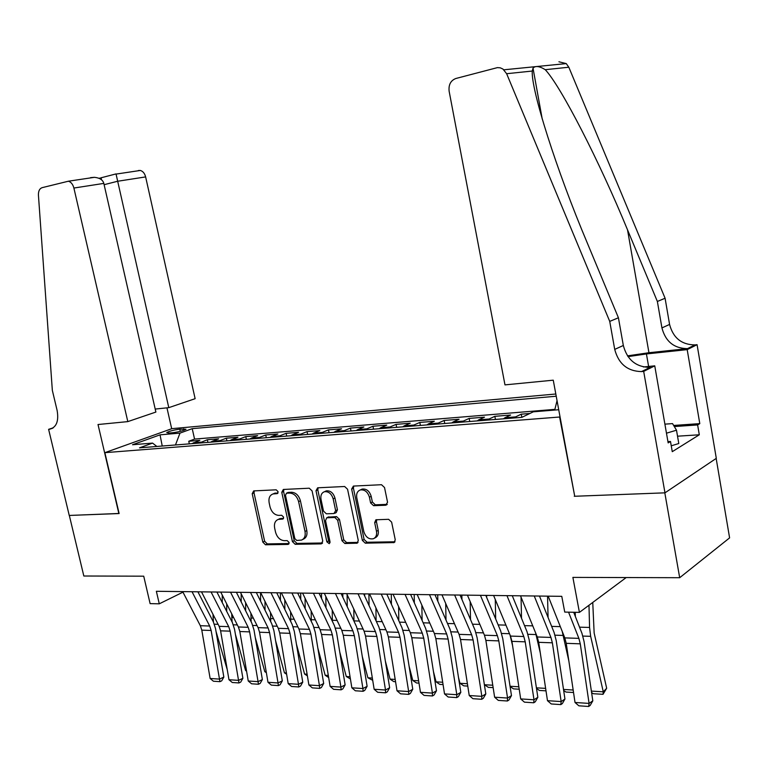 <?xml version="1.0" encoding="UTF-8"?>
<svg xmlns="http://www.w3.org/2000/svg" width="768" height="768" viewBox="0 0 768 768"><rect width="100%" height="100%" fill="white"/><g stroke="black" fill="none" stroke-linecap="round" stroke-linejoin="round"><path stroke-width="1.15" d="M278.093 491.664L276.173 489.811L253.69 490.906L252.202 493.709L262.819 542.131L265.498 544.781L288.01 544.416L289.104 542.486L287.184 540.614L284.237 540.672C279.984 540.221 277.085 537.379 275.539 532.147L274.646 528.086C273.917 523.584 275.136 520.694 278.294 519.398L282.806 519.062L283.613 517.142L281.693 515.28L278.746 515.386C274.493 514.992 271.594 512.17 270.038 506.909L269.155 502.829C268.406 498.125 269.712 495.158 273.072 493.939L277.229 493.622L278.093 491.664M385.728 505.238L387.552 502.243L384.528 487.517L381.504 484.714L353.395 486.077L351.648 489.053L362.352 540.374L365.29 543.178L394.138 542.573L395.251 539.798L391.632 522.144L388.618 519.312L375.898 519.773L374.678 522.614L376.474 531.293C377.05 534.96 376.032 537.437 373.43 538.723C368.899 539.587 365.693 537.206 363.821 531.571L356.765 497.722C356.17 493.709 357.36 491.117 360.346 489.936C364.704 489.446 367.728 491.866 369.418 497.194L370.598 502.896L373.584 505.69L385.728 505.238L387.11 504.538M574.685 496.032L559.603 417.014L104.87 452.669L119.126 513.552L69.322 515.443L83.827 576.01L143.722 576.182L150.115 603.629L159.274 603.821L156.365 591.283L561.773 596.333L564.739 612.086L579.418 612.384L626.189 577.555M574.272 496.282L664.81 492.845L679.69 577.709L572.89 577.402L579.418 612.384M312.086 490.906L309.254 488.208L283.334 489.466L281.77 492.326L292.426 541.613L295.181 544.301L321.12 543.888L322.762 541.075L312.086 490.906M317.654 487.805L344.64 486.499L347.558 489.245L358.272 540.451L357.158 543.197L344.88 543.504L341.99 540.739L337.67 520.234L334.79 517.488L326.717 517.805L325.526 520.589L330.019 541.786L329.251 543.686L326.87 541.843L316.003 490.723L317.654 487.805M716.16 458.438L729.6 537.878L679.69 577.709M529.891 413.472L521.251 414.173L521.856 417.341M514.166 417.955L515.597 416.89L504.912 417.744L510.605 415.037L494.851 416.323L495.456 419.453M487.661 420.067L489.11 419.011L478.714 419.846L484.493 417.168L469.162 418.416L469.766 421.498M461.875 422.131L463.344 421.085L453.226 421.891L459.082 419.242L444.154 420.451L444.758 423.494M436.771 424.128L438.259 423.101L428.419 423.888L434.333 421.248L419.798 422.438L420.403 425.434M412.339 426.077L413.846 425.059L404.256 425.827L410.237 423.216L396.077 424.368L396.682 427.325M388.541 427.978L390.058 426.97L380.717 427.718L386.765 425.126L372.96 426.25L373.565 429.168M365.357 429.83L366.883 428.822L357.782 429.552L363.878 426.989L350.429 428.083L351.024 430.973M342.758 431.626L344.304 430.637L335.434 431.347L341.578 428.803L328.454 429.878L329.059 432.72M320.726 433.392L322.282 432.403L313.632 433.104L319.824 430.579L307.027 431.616L307.622 434.429M299.242 435.101L300.816 434.131L292.368 434.803L298.598 432.307L286.118 433.325L286.714 436.099M278.285 436.771L279.869 435.811L271.632 436.474L277.891 433.987L265.709 434.986L266.304 437.731M257.827 438.403L259.421 437.453L251.386 438.096L257.683 435.638L245.789 436.608L246.374 439.315M237.869 439.997L239.462 439.056L231.619 439.68L237.946 437.242L226.33 438.192L226.915 440.87M218.381 441.552L219.984 440.621L212.314 441.235L218.669 438.816L207.322 439.738L199.344 443.069M207.917 442.387L207.322 439.738M168.95 433.056L172.925 432.71C178.925 431.894 183.283 430.742 186 429.264L179.76 429.149C173.789 429.965 169.44 431.117 166.733 432.595L168.95 433.056M555.811 394.003L171.936 428.65L104.87 452.669M556.224 396.221L192.221 428.659L179.981 433.114L175.469 444.979M558.72 409.738L533.299 411.821L521.885 417.341L139.517 447.84L152.554 443.098L132.518 444.739L160.032 434.842L179.981 433.114M554.89 409.363L194.563 439.085L188.755 441.254L199.843 440.352L191.846 443.664M219.984 440.621L226.33 438.192M239.462 439.056L245.789 436.608M259.421 437.453L265.709 434.986M279.869 435.811L286.118 433.325M300.816 434.131L307.027 431.616M322.282 432.403L328.454 429.878M344.304 430.637L350.429 428.083M366.883 428.822L372.96 426.25M390.058 426.97L396.077 424.368M413.846 425.059L419.798 422.438M438.259 423.101L444.154 420.451M463.344 421.085L469.162 418.416M489.11 419.011L494.851 416.323M515.597 416.89L521.251 414.173M159.274 603.821L182.966 592.157M189.341 443.866L188.755 441.254M194.563 439.085L192.221 428.659M156.883 446.458L152.554 443.098M212.314 441.235L210.71 442.166M231.619 439.68L230.016 440.621M251.386 438.096L249.792 439.046M271.632 436.474L270.038 437.434M292.368 434.803L290.794 435.773M313.632 433.104L312.067 434.074M335.434 431.347L333.878 432.336M357.782 429.552L356.246 430.55M380.717 427.718L379.19 428.726M404.256 425.827L402.739 426.845M428.419 423.888L426.922 424.915M453.226 421.891L451.747 422.938M478.714 419.846L477.264 420.902M504.912 417.744L503.482 418.81M554.717 410.064L557.04 400.646M162.24 446.026L160.032 434.842M278.026 492.883L273.35 493.814M278.813 519.158L283.574 518.275M254.275 490.877L254.035 492.912L264.634 541.258L267.302 543.898L289.085 543.533M283.862 489.446L283.594 491.51L294.221 540.72L296.976 543.408L322.56 542.986M286.55 493.219L285.456 495.216L294.806 538.56L296.736 540.442L301.507 540.096C304.55 538.723 305.722 535.843 305.011 531.456L298.608 501.619C297.024 496.262 294.058 493.411 289.709 493.075L286.55 493.219L287.798 492.586M302.602 539.549L303.293 539.203C306.336 537.83 307.507 534.95 306.806 530.573L305.011 531.456M288.374 492.403L291.523 492.25C295.872 492.586 298.838 495.437 300.413 500.784L306.806 530.573M358.042 542.39L346.637 542.582L344.88 543.504M328.09 517.133L336.576 516.605L339.446 519.35L343.757 539.827L346.637 542.582M318.106 487.786L317.808 489.898L328.646 540.931L330.029 542.726M333.168 498.854C331.526 493.69 328.627 491.309 324.48 491.712C321.562 492.826 320.41 495.37 321.014 499.363L323.501 511.075L326.352 513.802L333.965 513.542L335.654 510.643L333.168 498.854L334.954 498C333.322 492.854 330.422 490.474 326.275 490.877L324.912 491.52M334.858 513.254L336.211 512.592L337.43 509.779L335.654 510.643M334.954 498L337.43 509.779M360.71 489.763L362.122 489.091C366.47 488.602 369.494 491.011 371.184 496.33L372.365 502.022L375.341 504.816L387.235 504.365M374.285 538.272L375.178 537.802C377.779 536.506 378.797 534.029 378.221 530.371L376.474 531.293M376.704 519.658L376.435 521.702L378.221 530.371M353.75 486.058L353.424 488.208L364.109 539.453L367.046 542.246L395.002 541.786M227.251 669.667L216.019 631.44M213.466 622.147L212.966 614.275M222.269 602.602L222.25 595.075M226.704 603.878L226.723 611.395M192.029 591.734L209.693 626.016L211.142 630.48L219.494 679.104L223.843 677.088L215.539 628.627L213.37 621.946L197.904 591.802M182.678 591.61L200.342 625.709L201.802 630.144L210.134 678.49L219.494 679.104L219.955 681.658L213.398 681.216L210.134 678.49M223.843 677.088L221.693 680.851L219.955 681.658M664.896 424.147L672.547 423.61L676.493 430.205L678.797 443.52L671.251 445.805M676.493 430.205L666.47 433.19M155.203 409.066L168.787 407.654L195.13 398.688L145.632 176.909L117.581 181.267L104.112 184.694M168.787 407.654L116.064 174.086L140.323 170.458C142.925 171.216 144.701 173.366 145.632 176.909M118.858 513.571L98.016 424.522L127.814 421.613L73.891 188.045C72.883 184.31 71.059 182.035 68.41 181.21L42.096 187.67C39.542 188.621 38.314 191.117 38.429 195.149L52.339 390.365L57.139 410.525C58.934 421.267 56.4 427.507 49.536 429.245L48.614 429.331L69.245 515.453L119.107 513.466M48.614 429.331L53.28 427.805M171.686 428.736L166.954 407.846M127.814 421.613L155.885 412.061L103.824 183.398L73.891 188.045M138.442 170.486L140.323 170.458M90.605 177.629L94.445 177.322C99.734 177.869 102.864 179.894 103.824 183.398M101.165 177.696L101.424 179.712M504.979 384.883L449.136 91.248C448.445 84.787 450.672 80.544 455.808 78.509L497.405 67.622L500.266 67.824L502.954 69.053L506.64 73.709L609.734 321.398L614.717 349.402C618.576 363.859 627.494 371.251 641.482 371.587L643.68 371.376L664.973 492.835L574.723 496.262L553.258 380.179L504.979 384.883M558.922 61.776L566.246 63.59L568.819 67.229L665.088 298.243L657.37 301.469L627.523 229.834C599.414 161.414 561.12 86.63 545.251 69.686C539.405 66.067 535.325 65.568 533.021 68.17L532.272 71.04C530.909 89.52 556.627 170.41 587.098 242.525L618.422 317.77L623.328 345.485C627.139 359.789 635.99 367.094 649.882 367.402L641.866 371.549M618.422 317.77L609.734 321.398M665.088 298.243L669.581 324.432C673.142 337.93 681.6 344.755 694.963 344.909L697.075 344.688L716.304 458.342L664.973 492.835M627.523 229.834L648.95 352.723L687.514 348.634C674.054 348.451 665.53 341.549 661.93 327.907L657.37 301.469M673.651 425.453L699.792 423.619L697.622 424.934L674.314 426.557M667.939 441.638L670.493 441.475L672.269 451.67L699.302 434.784L697.622 424.934M670.493 441.475L668.16 442.896L654.749 365.846L643.68 371.376M697.075 344.688L687.187 349.632L646.426 353.942L628.013 356.621M699.792 423.619L687.187 349.632M648.95 352.723L627.494 355.862M643.43 366.97L654.749 365.846M641.482 371.587L650.266 367.363M699.302 434.784L677.53 436.195M246.576 671.146L245.606 670.512L235.402 634.339M232.09 621.984L231.715 613.776M241.21 601.939L241.181 593.77M245.635 602.688L245.664 610.829M245.606 670.512L246.48 670.57M266.362 672.682L264.806 671.654L255.254 637.421M251.165 621.83L250.886 613.21M260.592 601.19L260.554 592.589M264.998 601.373L265.037 610.195M264.806 671.654L266.208 671.741M286.627 674.256L284.458 672.826L275.597 640.723M270.72 621.696L270.509 612.566M280.426 600.365L280.387 592.829M284.803 599.923L284.861 609.475M284.458 672.826L286.406 672.941M307.392 675.878L304.579 674.026L296.448 644.237M290.755 621.562L290.602 611.846M300.739 599.443L300.691 593.088M305.088 598.33L305.165 608.659M304.579 674.026L307.104 674.179M211.056 591.965L228.71 626.65L230.17 631.171L238.55 680.362L242.89 678.307L234.547 629.29L232.368 622.541L216.912 592.042M201.494 591.85L219.149 626.333L220.598 630.826L228.97 679.728L238.55 680.362L238.973 682.944L232.262 682.493L228.97 679.728M242.89 678.307L240.701 682.118L238.973 682.944M230.544 592.214L248.179 627.302L249.638 631.872L258.058 681.638L262.368 679.565L253.997 629.971L251.818 623.136L236.381 592.282M220.742 592.09L238.387 626.976L239.846 631.517L248.246 680.995L258.058 681.638L258.442 684.25L251.578 683.789L248.246 680.995M262.368 679.565L260.17 683.414L258.442 684.25M250.502 592.464L268.118 627.974L269.578 632.592L278.035 682.954L282.317 680.851L273.907 630.662L271.738 623.75L256.31 592.531M240.461 592.33L258.086 627.638L259.546 632.227L267.984 682.291L278.035 682.954L278.371 685.594L271.344 685.123L267.984 682.291M282.317 680.851L280.09 684.749L278.371 685.594M270.95 592.714L288.538 628.656L289.997 633.331L298.483 684.298L302.755 682.166L294.307 631.382L292.128 624.384L276.739 592.79M260.669 592.589L278.266 628.31L279.725 632.957L288.202 683.626L298.483 684.298L298.79 686.966L291.59 686.486L288.202 683.626M302.755 682.166L300.49 686.112L298.79 686.966M328.666 677.558L325.171 675.254L317.827 648.01M311.299 621.418L311.165 611.03M321.533 598.426L321.494 593.347M325.853 596.582L325.958 607.757M325.171 675.254L328.31 675.437M291.907 592.973L309.456 629.357L310.915 634.09L319.44 685.68L323.683 683.51L315.206 632.112L313.027 625.027L297.667 593.05M281.366 592.848L298.934 629.002L300.394 633.706L308.899 684.989L319.44 685.68L319.699 688.378L312.326 687.878L308.899 684.989M323.683 683.51L321.398 687.504L319.699 688.378M350.41 678.95L346.272 676.502L339.754 652.042M332.352 621.274L332.237 610.109M342.845 597.283L342.806 593.606M347.117 594.643L347.242 606.739M346.272 676.502L350.045 676.733M313.402 593.242L330.902 630.067L332.362 634.867L340.915 687.091L345.13 684.893L336.614 632.861L334.445 625.69L319.114 593.318M302.592 593.107L320.112 629.712L321.571 634.474L330.115 686.381L340.915 687.091L341.126 689.818L333.571 689.309L330.115 686.381M345.13 684.893L342.816 688.934L341.126 689.818M372.701 680.304L367.891 677.798L362.256 656.381M353.952 621.12L353.818 609.072M364.666 596.026L364.646 593.885M368.918 593.933L369.062 605.597M367.891 677.798L372.336 678.058M335.434 593.52L352.886 630.806L354.346 635.664L362.928 688.541L367.114 686.304L358.57 633.619L356.4 626.362L341.117 593.587M324.346 593.376L341.827 630.432L343.277 635.261L351.859 687.811L362.928 688.541L363.091 691.296L355.344 690.778L351.859 687.811M367.114 686.304L364.762 690.394L363.091 691.296M395.558 681.696L393.754 681.59L390.048 679.114L385.354 661.037M376.099 620.947L375.946 607.91M391.286 594.211L391.421 604.32M390.048 679.114L395.184 679.421M358.032 593.798L375.427 631.565L376.886 636.47L385.507 690.019L389.645 687.754L381.072 634.406L378.912 627.062L363.677 593.866M346.666 593.654L364.09 631.181L365.539 636.067L374.15 689.27L385.507 690.019L385.613 692.813L377.674 692.275L374.15 689.27M389.645 687.754L387.274 691.901L385.613 692.813M419.002 683.126L416.496 682.973L412.771 680.467L409.075 666.067M398.813 620.707L398.611 606.605M414.211 594.499L414.336 602.89M412.771 680.467L418.637 680.813M381.235 594.086L398.563 632.333L400.013 637.315L408.662 691.546L412.762 689.242L404.16 635.213L402 627.773L386.832 594.154M369.562 593.942L386.918 631.949L388.378 636.893L397.008 690.778L408.662 691.546L408.72 694.368L400.57 693.821L397.008 690.778M412.762 689.242L410.362 693.437L408.72 694.368M443.069 684.586L439.824 684.394L436.061 681.85L433.44 671.491M422.102 620.4L421.862 605.136M437.722 594.787L437.837 601.277M436.061 681.85L442.704 682.253M405.043 594.384L422.294 633.13L423.744 638.17L432.422 693.11L436.483 690.768L427.853 636.038L425.693 628.502L410.592 594.451M393.062 594.23L410.352 632.726L411.802 637.738L420.461 692.323L432.422 693.11L432.422 695.962L424.051 695.395L420.461 692.323M436.483 690.768L434.045 695.021L432.422 695.962M467.77 686.093L463.747 685.843L459.955 683.28L458.486 677.366M445.997 620.016L445.709 603.485M461.856 595.094L461.933 599.472M459.955 683.28L467.405 683.722M429.494 594.691L446.659 633.946L448.099 639.053L456.806 694.714L460.819 692.333L452.17 636.893L450.019 629.251L434.995 594.758M417.187 594.538L434.39 633.533L435.84 638.611L444.528 693.907L456.806 694.714L456.749 697.594L448.157 697.018L444.528 693.907M460.819 692.333L458.352 696.643L456.749 697.594M493.142 687.629L488.304 687.341L484.483 684.739L484.234 683.741M470.506 619.546L470.17 601.622M486.624 595.402L486.662 597.446M484.483 684.739L492.778 685.229M454.618 594.998L471.677 634.781L473.117 639.955L481.843 696.355L485.808 693.946L477.13 637.766L474.989 630.029L460.051 595.066M441.965 594.845L459.082 634.358L460.522 639.504L469.238 695.53L481.843 696.355L481.718 699.283L472.906 698.688L469.238 695.53M485.808 693.946L483.312 698.304L481.718 699.283M495.677 618.97L495.283 599.52M512.573 645.61L510.01 634.906M519.206 689.213L513.504 688.867L510.096 686.534M510.048 686.256L518.842 686.784M480.422 595.325L497.376 635.635L498.816 640.886L507.562 698.045L511.478 695.597L502.771 638.659L500.64 630.816L485.808 595.392M467.434 595.162L484.445 635.203L485.875 640.416L494.621 697.2L507.562 698.045L507.379 701.002L498.317 700.397L494.621 697.2M511.478 695.597L508.944 700.022L507.379 701.002M521.52 618.278L521.05 597.149M540.288 652.925L535.613 632.899M546 690.845L539.386 690.442L536.515 688.464M536.41 687.83L545.626 688.378M506.957 595.651L523.795 636.518L525.216 641.837L533.99 699.782L537.84 697.286L529.123 639.581L526.992 631.632L512.275 595.718M493.603 595.488L510.49 636.077L511.92 641.357L520.685 698.909L533.99 699.782L533.731 702.778L524.429 702.154L520.685 698.909M537.84 697.286L535.277 701.779L533.731 702.778M548.064 617.453L547.555 596.16M568.848 660.989L562.214 631.373M573.542 692.515L565.968 692.054L563.664 690.47M563.51 689.443L573.168 690.019M534.25 595.997L550.944 637.43L552.365 642.816L561.158 701.568L564.941 699.034L556.205 640.522L554.093 632.467L539.482 596.064M520.512 595.824L537.274 636.97L538.694 642.326L547.478 700.675L561.158 701.568L560.822 704.602L551.251 703.958L547.478 700.675M564.941 699.034L562.339 703.584L560.822 704.602M575.347 616.464L575.232 612.307M591.37 691.104L603.274 691.805L590.659 636.326L589.574 627.446L588.979 605.27M603.034 694.31L603.274 691.805L606.672 688.262L603.034 694.31L593.29 693.715L591.581 692.534M592.752 602.458L594.144 632.976L606.672 688.262M568.56 612.163L578.87 638.362L580.282 643.834L589.085 703.411L592.81 700.829L584.054 641.501L581.952 633.331L573.696 612.269M548.189 596.17L564.806 637.891L566.227 643.325L575.021 702.48L589.085 703.411L588.672 706.474L578.842 705.811L575.021 702.48M592.81 700.829L590.17 705.437L588.672 706.474M200.947 442.147L193.459 442.742M180.259 431.357L179.76 429.149M184.051 430.214L183.734 428.794M275.894 492.979L274.061 493.795M283.306 518.736L282.528 519.11M281.386 518.342L279.581 519.197M288.845 544.003L288.01 544.416M267.302 543.898L265.498 544.781M264.634 541.258L262.819 542.131M254.035 492.912L252.202 493.709M277.738 493.334L277.008 493.661M322.406 543.226L321.12 543.888M296.976 543.408L295.181 544.301M294.221 540.72L292.426 541.613M283.594 491.51L281.77 492.326M300.413 500.784L298.608 501.619M291.523 492.25L289.709 493.075M357.926 542.582L356.534 543.312M343.757 539.827L341.99 540.739M339.446 519.35L337.67 520.234M336.576 516.605L334.79 517.488M328.973 516.845L327.187 517.718M328.646 540.931L326.87 541.843M317.808 489.898L316.003 490.723M375.341 504.816L373.584 505.69M372.365 502.022L370.598 502.896M371.184 496.33L369.418 497.194M376.435 521.702L374.678 522.614M394.925 541.901L393.418 542.726M367.046 542.246L365.29 543.178M364.109 539.453L362.352 540.374M353.424 488.208L351.648 489.053M214.358 624.192L218.112 624.317M212.976 616.973L214.368 617.011M209.693 626.016L200.342 625.709M211.142 630.48L201.802 630.144M52.656 428.218L49.536 429.245M623.328 345.485L614.717 349.402M661.93 327.907L669.581 324.432M568.819 67.229L545.251 69.686M532.272 71.04L506.64 73.709M687.888 348.595L695.338 344.88M648.893 368.045L648.797 367.507M648.614 366.461L646.426 353.942M233.357 624.806L237.35 624.941M231.715 617.491L233.616 617.549M252.806 625.44L257.059 625.574M250.906 618.029L253.325 618.096M272.717 626.074L277.238 626.227M270.538 618.576L273.504 618.653M293.117 626.736L297.907 626.89M290.65 619.133L294.182 619.229M228.71 626.65L219.149 626.333M230.17 631.171L220.598 630.826M248.179 627.302L238.387 626.976M249.638 631.872L239.846 631.517M268.118 627.974L258.086 627.638M269.578 632.592L259.546 632.227M288.538 628.656L278.266 628.31M289.997 633.331L279.725 632.957M314.016 627.408L319.094 627.571M311.232 619.699L315.379 619.814M309.456 629.357L298.934 629.002M310.915 634.09L300.394 633.706M335.424 628.099L340.8 628.272M332.333 620.294L337.104 620.419M330.902 630.067L320.112 629.712M332.362 634.867L321.571 634.474M357.379 628.81L363.072 628.992M353.952 620.89L359.376 621.043M352.886 630.806L341.827 630.432M354.346 635.664L343.277 635.261M379.882 629.53L385.91 629.722M376.368 621.514L382.234 621.677M375.427 631.565L364.09 631.181M376.886 636.47L365.539 636.067M402.97 630.278L409.344 630.48M399.466 622.157L405.677 622.33M398.563 632.333L386.918 631.949M400.013 637.315L388.378 636.893M426.662 631.037L433.392 631.258M423.168 622.819L429.744 623.002M422.294 633.13L410.352 632.726M423.744 638.17L411.802 637.738M450.979 631.824L458.083 632.054M447.504 623.491L454.464 623.683M446.659 633.946L434.39 633.533M448.099 639.053L435.84 638.611M475.949 632.63L483.446 632.87M472.493 624.192L479.846 624.394M471.677 634.781L459.082 634.358M473.117 639.955L460.522 639.504M501.59 633.456L509.51 633.706M498.163 624.902L505.93 625.123M497.376 635.635L484.445 635.203M498.816 640.886L485.875 640.416M527.942 634.301L535.968 634.56M524.534 625.632L532.752 625.862M523.795 636.518L510.49 636.077M525.216 641.837L511.92 641.357M555.034 635.174L562.934 635.434M551.654 626.39L560.323 626.63M550.944 637.43L537.274 636.97M552.365 642.816L538.694 642.326M582.883 636.077L590.659 636.326M579.533 627.168L589.574 627.446M578.87 638.362L564.806 637.891M580.282 643.834L566.227 643.325M274.896 493.123L273.072 493.939M280.109 518.554L278.294 519.398M288.144 492.432L286.33 493.248M328.502 516.931L326.717 517.805M326.275 490.877L324.48 491.712M362.122 489.091L360.346 489.936M68.41 181.21L94.445 177.322M101.136 177.946L98.976 178.272M116.035 173.904L101.126 177.782M533.021 68.17L542.227 119.021M687.514 348.634L694.963 344.909M566.246 63.59L503.914 69.802"/></g></svg>
